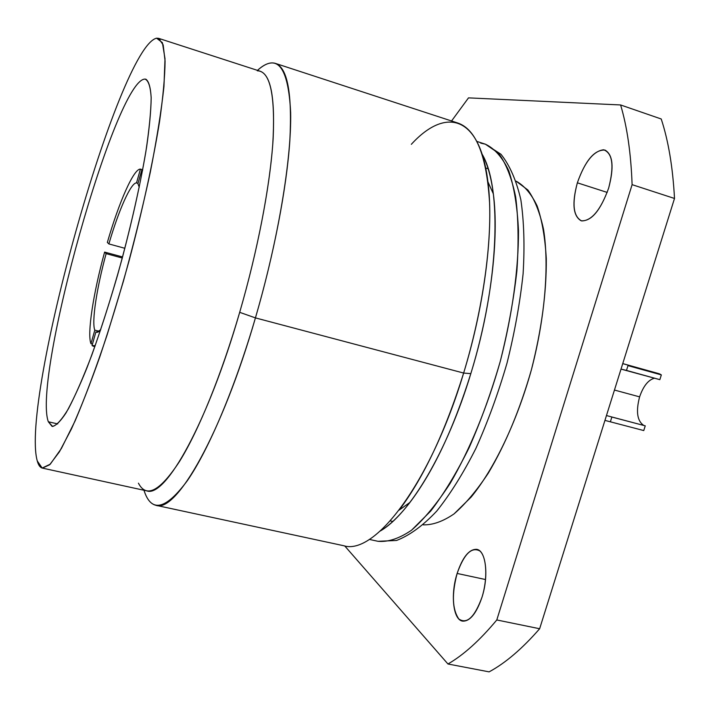 <?xml version="1.0" encoding="UTF-8"?>
<svg xmlns="http://www.w3.org/2000/svg" width="710" height="710" viewBox="0 0 710 710"><rect width="100%" height="100%" fill="white"/><g stroke="black" fill="none" stroke-linecap="round" stroke-linejoin="round"><path stroke-width="1.06" d="M92.051 345.539L93.081 346.152L95.202 345.69L92.051 345.539L95.912 331.907C97.084 332.839 98.681 332.12 100.705 329.751L96.596 332.253L95.912 331.907L97.359 332.271M122.289 258.023L106.127 253.648C96.755 287.79 91.51 321.932 94.803 330.159L90.96 343.702C86.993 333.833 93.392 292.733 104.618 252.085L106.127 253.648C96.755 287.79 91.51 321.932 94.803 330.159L99.214 331.268M137.926 183.668L139.24 187.209L137.926 183.668L141.867 169.788L142.515 170.666L141.867 169.788L142.639 170.01M142.683 169.788L140.429 169.122L136.524 182.914C130.986 182.434 118.694 210.187 108.879 243.929L107.343 242.447C118.978 202.181 133.764 168.518 140.429 169.122C133.764 168.518 118.978 202.181 107.343 242.447M138.015 183.349L136.524 182.914C130.986 182.434 118.694 210.187 108.879 243.929L124.871 248.296M122.573 256.949L104.618 252.085C93.392 292.733 86.993 333.833 90.96 343.702L92.46 344.075M516.108 181.165C524.406 185.683 531.444 194.007 537.213 206.131C542.085 220.393 545.111 237.912 546.292 258.671C546.558 292.573 541.597 329.582 531.426 369.697C520.004 409.484 505.635 443.945 488.329 473.1C476.845 490.441 465.405 504.047 454.018 513.916C442.925 521.477 432.656 525.125 423.213 524.841C432.656 525.125 442.925 521.477 454.018 513.916L471.129 497.098C494.355 468.742 516.88 421.829 531.426 369.697C545.12 317.343 549.3 265.469 543.523 229.277C539.884 212.538 534.674 199.439 527.876 189.996L516.108 181.165M451.56 120.984L468.502 97.873L620.602 104.956C627.134 126.744 630.968 153.307 632.104 184.653L496.796 619.963C479.862 640.313 463.586 654.993 447.957 663.992L344.705 545.91L447.957 663.992C463.586 654.993 479.862 640.313 496.796 619.963L539.644 628.74C522.214 648.736 505.369 663.104 489.11 671.864L447.957 663.992L489.11 671.864C505.369 663.104 522.214 648.736 539.644 628.74L674.5 198.463L539.644 628.74L496.796 619.963L632.104 184.653C630.968 153.307 627.134 126.744 620.602 104.956L661.223 118.987C668.403 140.802 672.832 167.285 674.5 198.463L632.104 184.653L674.5 198.463C672.832 167.285 668.403 140.802 661.223 118.987L620.602 104.956L468.502 97.873L451.56 120.984M577.354 182.816C571.798 203.868 573.236 216.568 581.667 220.916C591.732 220.837 600.722 209.911 608.647 188.141C614.336 165.945 612.659 153.156 603.624 149.774C593.436 151.008 584.676 162.022 577.354 182.816C571.816 203.424 573.085 216.08 581.162 220.783C591.315 221.467 600.474 210.586 608.647 188.141C614.177 167.329 612.952 154.638 604.991 150.076C594.51 149.57 585.288 160.487 577.354 182.816L607.201 192.419L577.354 182.816M457.134 573.449C451.675 594.119 452.234 609.295 458.811 618.969C466.896 624.534 474.635 617.256 482.028 597.137C487.868 578.481 486.678 556.649 479.809 550.933C471.555 546.558 464.003 554.066 457.134 573.449C450.397 594.314 453.015 619.759 462.538 621.126C469.905 621.543 476.401 613.547 482.028 597.137C488.95 575.703 485.924 550.552 476.765 549.345C469.212 548.981 462.663 557.013 457.134 573.449L485.534 579.538L457.134 573.449M156.582 38.189C118.694 46.878 20.04 400.023 37.275 460.967C38.42 465.174 40.124 467.553 42.396 468.103L49.673 464.757L59.445 451.773L71.417 428.982C80.354 409.093 89.824 385.015 99.835 356.748C109.926 326.591 119.662 294.65 129.034 260.934C142.506 210.187 153.156 161.303 159.59 121.357C163.087 96.613 164.915 76.502 165.075 61.025L163.176 44.881L158.57 38.331L156.582 38.189L162.395 42.653L165.004 58.726L163.957 86.496C161.365 110.574 156.786 139.284 150.218 172.628C142.595 207.826 133.631 244.116 123.336 281.471L107.13 334.889C95.974 368.259 85.289 396.952 75.074 420.977L61.371 448.525L50.268 464.18L42.183 468.05L37.275 460.967C20.04 400.023 118.694 46.878 156.582 38.189L160.3 39.396M48.342 421.775L52.593 426.461C56.658 425.423 61.939 419.53 68.426 408.774C75.517 395.195 83.318 377.276 91.821 355.027C100.527 330.674 109.1 304.058 117.54 275.187C129.77 231.282 139.737 187.688 145.861 151.691C149.207 129.38 150.981 111.355 151.177 97.607C150.484 86.647 148.443 80.47 145.044 79.085C115.907 78.739 32.172 377.88 48.342 421.775L52.087 426.39C55.673 426.044 60.306 421.58 65.986 412.98C72.216 401.966 79.138 387.092 86.753 368.348C98.796 336.939 110.547 300.499 122.013 259.035C133.001 217.438 141.21 180.038 146.633 146.846C149.49 126.815 151.008 110.476 151.177 97.82C150.6 87.534 148.843 81.339 145.923 79.236L145.044 79.085C115.907 78.739 32.172 377.88 48.342 421.775L57.732 423.923L48.342 421.775M380.285 530.991C409.563 514.386 447.229 451.835 470.819 373.637C499.148 282.473 502.165 187.458 482.134 154.23C487.424 163.841 491.16 177.047 493.343 193.848C499.236 238.081 490.956 308.193 470.819 373.637C453.539 428.654 433.251 471.582 409.936 502.423C399.588 515.833 389.701 525.356 380.285 530.991M476.863 141.423L485.356 144.174L498.402 153.067C505.946 163.22 511.688 177.811 515.646 196.839C518.38 218.245 518.797 242.909 516.898 270.847C513.605 300.099 508.067 330.248 500.293 361.283C487.229 407.469 469.621 450.104 450.229 483.253C437.138 503.425 424.252 519.072 411.569 530.184C399.313 538.526 388.121 542.236 378.004 541.304C388.121 542.236 399.313 538.526 411.569 530.184L430.704 511.076C443.848 493.956 456.636 472.86 469.07 447.779C480.963 420.844 491.373 392.018 500.293 361.283C512.274 314.814 518.548 269.117 518.495 230.706C517.35 206.681 514.102 186.677 508.75 170.693C502.36 157.309 494.559 148.47 485.356 144.174L480.714 143.136M158.57 38.331L260.162 71.231C271.264 75.109 275.462 99.551 272.746 144.556C269.401 189.25 257.189 252.13 239.687 312.329C207.932 422.583 165.261 498.402 146.73 490.858L42.396 468.103M409.936 502.423L399.189 510.082C423.728 477.457 445.214 431.778 463.639 373.052L470.819 373.637L463.639 373.052C485.108 303.214 494.027 228.46 487.921 181.822C479.711 114.532 445.197 107.201 411.339 144.316M390.287 520.9L392.825 521.451L390.269 520.927M485.684 167.959L488.152 168.794L485.684 167.986M275.382 63.385L457.835 123.034C476.153 129.3 486.732 155.836 489.563 202.661C491.364 249.05 481.939 312.879 463.639 373.052L255.431 317.894C273.954 254.393 286.654 187.981 289.831 140.837C292.307 93.4 287.497 67.583 275.382 63.385C270.199 61.841 264.235 64.166 257.481 70.361C277.237 52.611 288.295 66.633 290.647 112.428C291.588 159.084 278.205 239.953 255.431 317.894L463.639 373.052C430.659 483.173 374.694 555.859 343.578 545.697L155.925 505.307C176.124 513.392 221.839 434.183 255.431 317.894C234.753 388.565 208.518 450.042 187.342 480.679C165.67 509.904 151.212 513.099 143.979 490.255C146.686 499.015 150.671 504.029 155.925 505.307M138.432 483.173C146.304 498.473 159.99 491.24 179.497 461.491C198.534 430.846 221.36 375.173 239.687 312.329L255.431 317.894L239.687 312.329C257.97 249.476 270.404 183.872 273.128 138.867C275.125 93.684 269.844 71 257.295 70.796M606.455 415.554L645.248 425.84L643.766 430.562L642.967 430.349M659.581 373.895L661.338 374.907L659.838 379.655L621.019 369.094L626.486 370.416L627.986 365.632L661.338 374.907L627.986 365.632L626.486 370.416L659.838 379.655L661.338 374.907L659.581 373.895L622.732 363.644L658.729 373.611L622.75 363.591M654.54 378.181C648.301 379.85 643.322 386.08 639.603 396.863C635.769 411.551 637.189 421.092 643.855 425.476C637.189 421.092 635.769 411.551 639.603 396.863C643.322 386.08 648.301 379.85 654.54 378.181M611.86 417.036L610.369 421.802L611.86 417.036L645.248 425.84L643.766 430.562L604.947 420.391M614.452 390.047L639.603 396.863L614.452 390.047M93.081 346.152L94.883 346.595M369.289 539.405L378.004 541.304L396.562 540.47C409.732 535.367 423.133 525.56 436.765 511.058C450.362 494 463.417 473.1 475.922 448.338C487.841 421.793 498.198 393.375 507.011 363.103C514.652 332.511 520.013 302.744 523.101 273.811C524.77 246.121 524.024 221.484 520.874 199.909C516.41 180.509 509.771 165.288 500.958 154.248L485.356 144.174M493.343 193.848L487.921 181.822"/></g></svg>
